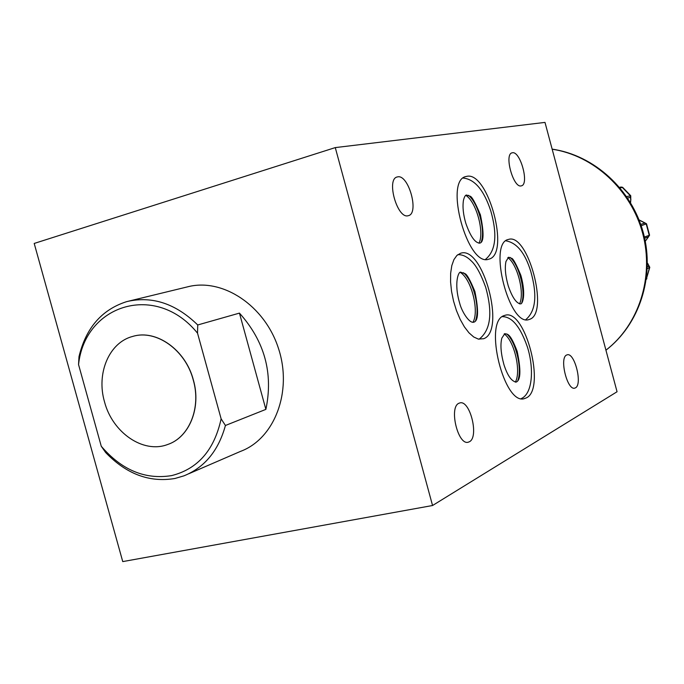 <?xml version="1.0" encoding="UTF-8"?>
<svg xmlns="http://www.w3.org/2000/svg" width="684" height="684" viewBox="0 0 684 684"><rect width="100%" height="100%" fill="white"/><g stroke="black" fill="none" stroke-linecap="round" stroke-linejoin="round"><path stroke-width="1.03" d="M132.85 336.383L132.747 336.408C109.107 342.385 96.119 373.43 104.524 401.859C112.424 432.562 143.204 453.894 167.546 444.54C189.203 437.469 201.361 407.792 193.264 380.013C185.518 349.909 156.149 329.175 132.747 336.408L132.85 336.383C156.251 329.141 185.62 349.875 193.367 379.979C201.464 407.749 189.297 437.427 167.648 444.497M78.993 356.663C85.859 328.166 101.548 309.886 126.078 301.824L127.788 301.362C152.609 295.898 175.925 303.764 197.736 324.968L197.531 333.193C156.414 282.133 85.047 304.081 78.549 364.572L78.993 356.663M174.984 478.475C149.505 482.75 126.395 474.097 105.652 452.526L101.258 446.242C121.701 470.088 145.162 479.869 171.624 475.602C197.787 469.01 214.289 450.089 221.129 418.83L225.429 425.482C218.478 450.662 204.644 467.454 183.945 475.842L174.984 478.475M508.4 239.451C487.735 242.88 509.358 327.157 528.946 319.556L529.852 319.248C549.389 312.819 527.945 232.5 508.503 239.426L508.4 239.451M504.176 315.581C483.169 321.206 504.108 406.287 524.619 398.55L526.347 397.883C546.191 389.093 525.346 308.236 505.04 315.298L504.176 315.581M466.676 176.369L466.026 176.515C443.745 180.183 467.762 267.495 488.709 259.193L488.966 259.125C510.495 254.26 488.06 170.795 466.676 176.369M460.589 253.251L456.903 255.431L453.919 259.612L451.799 265.623L450.662 273.173L450.568 281.902L451.543 291.375L453.543 301.097L456.45 310.57L460.135 319.3L464.385 326.849L468.985 332.834L473.696 336.973L478.296 339.084L483.656 338.725C505.998 331.201 483.041 245.428 460.717 253.217L460.589 253.251M458.93 403.261C448.67 407.134 458.006 445.84 468.326 442.172L469.352 441.77C479.356 437.213 470.011 399.43 459.751 402.962L458.93 403.261M566.634 355.022C559.127 357.792 567.301 390.932 574.799 388.11L575.441 387.845C582.777 384.579 574.62 352.115 567.156 354.825L566.634 355.022M512.367 152.78L512.085 152.84C503.886 154.208 513.402 188.485 521.251 185.868L521.396 185.834C529.51 184.406 520.319 150.728 512.367 152.78M397.635 176.874L397.207 176.968C385.947 179.037 397.327 219.239 408.151 215.725L408.365 215.674C419.497 213.536 408.613 174.138 397.635 176.874M432.553 505.51L122.744 561.598L34.2 243.444L335.271 147.599L544.994 122.402L617.053 391.752L432.553 505.51L335.271 147.599M463.521 272.754C473.414 281.286 480.245 308.433 475.56 320.616M468.497 195.316C478.184 203.259 485.546 230.055 481.297 241.837M506.878 334.006C516.181 342.351 522.431 369.428 517.685 380.962M510.136 257.44C519.241 265.23 525.97 291.812 521.67 302.978M515.334 382.151C521.439 371.532 514.334 340.786 504.202 333.912M519.549 303.893C524.902 293.513 517.48 264.204 507.827 257.637M478.971 243.205C484.674 232.312 476.286 201.789 465.804 195.35M472.952 322.335C479.484 311.169 471.43 279.2 460.392 272.463M630.631 195.615L622.671 187.373L620.072 187.895M626.63 196.565L630.751 195.761L630.751 199.48L630.374 197.283L627.63 198.044M643.969 222.386L646.525 223.796L641.19 225.737M644.379 237.015L649.569 235.228L647.731 237.878L648.543 236.818L644.653 238.22M649.783 267.29L647.303 268.684M646.397 278.875L649.749 267.512M645.269 241.187L647.731 237.878M647.372 266.803L648.731 266.23L647.902 263.896L649.783 267.299M630.477 202.558L630.751 199.48M640.737 224.42L644.875 223.044L639.087 219.992M101.258 446.242L78.549 364.572M197.531 333.193L221.129 418.83M239.451 313.11L265.879 409.374C273.429 373.293 264.614 341.205 239.451 313.11L197.736 324.968M265.879 409.374L225.429 425.482M128.754 301.131L187.493 286.861C222.548 277.576 264.93 305.56 278.585 348.772C292.658 391.855 274.412 438.923 240.426 451.423L188.758 473.764M646.346 279.243L649.432 267.786L648.731 266.23M648.543 236.818L649.227 235.287L646.235 224.053L644.875 223.044M630.374 197.283L630.212 195.59L622.252 187.348L620.986 187.023L622.602 187.313M605.93 350.165C638.762 325.02 654.383 277.259 642.712 233.492C631.101 189.707 593.55 155.379 552.168 149.223M465.872 223.463C463.256 214.665 462.444 206.97 463.444 200.378C464.325 196.847 465.334 195.06 466.497 195.025L469.822 196.146C471.575 196.017 475.089 202.233 480.382 214.785C484.144 232.962 483.913 242.41 479.698 243.136C475.055 242.914 470.455 236.39 465.907 223.557M463.162 178.062C474.73 179.199 483.939 190.152 490.779 210.92C497.567 234.732 495.814 250.874 485.52 259.347M503.911 364.546C500.885 353.483 500.184 344.685 501.825 338.161L504.801 333.647C507.126 334.562 509.751 331.817 517.147 351.294C521.08 369.95 520.763 380.219 516.189 382.091C511.538 381.364 507.468 375.584 503.98 364.76M502.33 316.641C510.025 316.683 518.934 322.857 527.347 346.822C534.161 368.146 532.742 393.804 521.225 398.592M459.648 303.123C453.543 282.492 458.793 270.633 460.888 272.266L464.761 273.591C466.719 273.916 470.096 279.876 474.893 291.487C478.834 310.989 478.398 321.241 473.584 322.249C469.01 323.258 461.674 311.271 459.699 303.286M457.767 254.696C462.367 254.457 466.821 256.5 471.131 260.818C475.936 265.05 480.766 273.805 485.631 287.109C492.882 312.879 490.684 330.252 479.056 339.238M508.221 285.784C505.408 275.832 504.664 267.735 505.972 261.476L508.563 257.235L511.393 258.236C512.88 258.039 516.044 263.759 520.875 275.413C526.261 294.659 522.559 304.517 520.464 303.876C516.266 303.26 512.205 297.275 508.263 285.938M505.852 240.819C516.779 242.692 525.081 252.892 530.767 271.428C537.462 295.086 535.811 311.143 525.816 319.616M524.149 398.652L524.619 398.55M605.93 350.191C639.489 324.558 655.041 276.61 643.405 233.09C631.811 189.545 594.285 155.217 552.15 149.138M646.551 223.873L649.561 235.193M646.337 279.328L646.876 278.602M619.636 187.365L620.986 187.023M648.107 264.015L647.415 263.126M630.862 199.292L630.554 202.686M647.808 237.818L645.277 241.247M639.044 219.897L643.729 222.283"/></g></svg>
